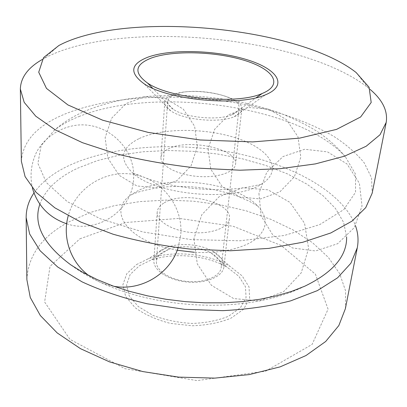 <?xml version="1.0" encoding="UTF-8"?>
<svg xmlns="http://www.w3.org/2000/svg" width="407" height="407" viewBox="0 0 407 407"><rect width="100%" height="100%" fill="white"/><g stroke="black" fill="none" stroke-linecap="round" stroke-linejoin="round"><path stroke-width="0.31" stroke-dasharray="2.04 1.53" d="M139.275 265.822L150.331 260.404C172.929 252.014 206.72 255.092 227.432 267.419L238.914 276.343L245.441 286.711L246.077 297.568L240.4 307.794L228.668 316.183C218.111 320.528 205.937 322.949 192.14 323.448C178.103 322.675 165.023 319.973 152.895 315.344L138.253 306.532L129.228 295.955L126.552 284.88L130.138 274.506L139.275 265.822M162.775 252.192L168.722 249.293C181.003 244.744 200.091 246.484 211.35 253.169C218.284 257.305 221.581 262.037 221.245 267.363C220.462 276.317 204.782 283.124 187.286 281.471C169.775 279.94 155.581 270.411 156.425 261.462C156.751 257.885 158.867 254.792 162.775 252.192M174.415 94.765C192.933 85.943 241.534 95.579 239.051 108.013C238.726 110.602 236.426 112.815 232.158 114.647C218.742 120.848 185.343 117.806 173.265 109.285C169.393 106.71 167.531 104.121 167.679 101.516C167.949 98.84 170.197 96.586 174.415 94.765M136.513 264.565L147.873 258.984C171.942 249.949 208.063 253.235 230.108 266.468L242.175 275.921L249.018 286.899L249.644 298.397L243.584 309.228L231.095 318.121C219.861 322.72 206.904 325.269 192.231 325.773L170.406 323.392C156.369 319.749 144.602 314.509 135.099 307.672L125.631 296.428L122.899 284.686L126.786 273.723L136.513 264.565M160.79 250.391L167.018 247.349C180.342 242.363 201.175 244.256 213.38 251.567C220.782 256.018 224.303 261.101 223.936 266.814C223.082 276.45 206.161 283.801 187.235 282.015C168.3 280.357 152.981 270.07 153.882 260.439C154.233 256.552 156.532 253.205 160.79 250.391M164.245 202.834C183.323 190.466 232.387 201.964 229.39 218.696C228.622 227.666 211.264 234.386 191.738 232.545C172.197 230.83 156.339 221.087 157.204 212.128C157.534 208.511 159.88 205.413 164.245 202.834M177.233 250.244C127.162 241.809 106.324 210.2 131.782 194.439L136.36 191.605C167.16 173.977 235.083 181.802 257.585 205.886C268.274 217.323 267.806 228.276 256.176 238.751C244.159 248.316 220.009 253.871 194.287 252.289M39.855 204.207C45.482 189.291 58.176 177.249 77.93 168.086L97.456 160.582L119.332 155.143L142.893 151.786L167.536 150.504L192.684 151.277L217.786 154.055L242.302 158.796L265.674 165.42L287.322 173.85L306.619 183.959L322.904 195.584L335.48 208.501L343.615 222.395L346.622 236.874M33.954 193.015C41.941 181.72 54.029 172.375 70.228 164.988C113.848 145.375 177.574 141.768 234.758 152.996C291.626 164.403 342.455 191.478 355.469 225.687M26.872 279.675C28.103 255.27 42.272 235.928 69.378 221.652L90.588 212.373L114.326 205.677L139.825 201.592L166.397 200.102L193.391 201.18L220.187 204.772L246.154 210.821L270.66 219.241L293.02 229.919L312.5 242.699L328.312 257.346L339.616 273.54L345.568 290.842L345.385 308.664M79.884 238.812L125.59 222.517L179.075 218.391L233.206 226.287L281.11 245.436L315.41 274.181L328.078 309.178L312.108 344.414L265.679 371.164L197.095 380.601L124.949 368.696L69.953 339.352L44.622 302.014L50.041 266.346L79.884 238.812M42.155 59.549L44.139 58.425C51.343 54.492 59.702 51.084 69.205 48.199C154.309 22.207 309.625 41.153 368.34 87.927L370.09 89.392M21.367 161.284C22.848 140.273 38.507 124.079 68.34 112.703C119.485 93.335 195.574 92.475 260.266 107.799C288.131 114.794 312.5 124.232 333.369 136.111C346.148 144.383 356.446 153.317 364.26 162.917L371.571 177.864L372.171 193.208M172.064 95.121C192.109 85.602 244.434 95.996 241.773 109.478C241.417 112.296 238.909 114.703 234.239 116.692C219.749 123.352 183.898 120.09 170.848 110.923C166.616 108.125 164.581 105.301 164.738 102.467C165.028 99.547 167.47 97.095 172.064 95.121M168.152 149.018C187.719 138.019 238.41 148.993 235.572 164.169C234.91 172.319 217.068 178.251 196.851 176.358C176.623 174.567 160.144 165.517 160.963 157.382C161.279 154.095 163.675 151.307 168.152 149.018M139.291 138.517C163.126 127.442 207.433 127.864 238.848 138.904C270.477 149.74 283.791 170.833 260.912 184.412C234.162 202.36 155.459 195.197 132.387 172.716C118.712 159.01 121.011 147.614 139.291 138.517M78.938 116.56C154.635 85.709 299.705 105.576 345.319 156.715L355.565 174.221L355.525 192.297L343.767 209.63L319.744 224.598L284.295 235.48L240.003 240.781L191.097 239.601L142.776 231.934L100.173 218.727L67.272 201.618L46.342 182.56L37.907 163.395L41.127 145.604L54.365 130.235C61.091 124.98 69.282 120.421 78.938 116.56M168.722 249.293L150.331 260.404M211.35 253.169L227.432 267.419M167.679 101.516L156.425 261.462M239.051 108.013L221.245 267.363M232.158 114.647L256.257 97.675M173.265 109.285L152.625 88.243M167.018 247.349L147.873 258.984M213.38 251.567L230.108 266.468M157.204 212.128L153.882 260.439M229.39 218.696L223.936 266.814M257.585 205.886L249.216 201.2L237.485 196.128C229.523 193.366 220.782 191.041 211.274 189.143C191.504 185.78 171.352 185.851 157.865 187.759C147.1 189.576 139.199 191.519 134.162 193.59L131.782 194.439M304.828 286.177C239.916 318.671 128.429 308.379 70.818 264.881M58.908 45.492L44.139 58.425M356.145 72.543L368.34 87.927M234.239 116.692L265.491 94.795M170.848 110.923L144.063 83.74M164.738 102.467L160.963 157.382M241.773 109.478L235.572 164.169M345.319 156.715C337.286 146.978 327.879 138.538 317.094 131.4C308.094 125.692 296.321 119.816 281.771 113.777C267.44 108.694 252.518 104.507 237.011 101.221C217.526 97.843 197.863 95.838 178.027 95.207L148.809 96.261L127.05 99.043C112.093 101.714 97.995 105.784 84.773 111.253C73.519 116.066 63.385 122.395 54.365 130.235M260.912 184.412L247.319 187.245L239.275 188.41L224.801 189.535L208.455 189.55L191.376 188.304L174.705 185.857L161.269 182.901L150.437 179.757L132.387 172.716M178.098 247.822L180.754 234.854C183.267 206.329 161.91 179.161 133.664 174.425C105.479 169.378 75.671 187.881 68.218 215.842M88.782 275.544C96.261 281.125 104.619 284.707 113.858 286.294M66.672 223.789C97.649 234.452 132.962 209.9 133.608 178.297C135.475 148.586 107.789 122.197 77.6 125.076C60.724 126.918 45.396 136.772 36.905 151.419C31.161 163.085 29.655 175.3 32.377 188.059M197.364 146.495L194.607 126.256L183.333 109.173L165.756 98.586L145.309 96.571L126.002 103.561L111.65 118.218L105.143 137.673L107.814 158.069L119.159 175.32L136.915 185.958L157.509 187.866L176.826 180.698L191.036 165.919L197.364 146.495M208.119 148.85L210.77 169.18L222.059 186.386L239.794 197.034L260.485 198.962L279.991 191.748L294.388 176.821L300.798 157.178L297.97 136.772L286.503 119.658L268.727 109.198L248.168 107.423L228.861 114.632L214.581 129.401L208.119 148.85M258.923 193.406L261.131 215.919L273.051 235.399L292.45 247.955L315.527 250.961L337.632 243.722L354.258 227.655L362.021 206.039L359.396 183.292L347.029 163.98L327.487 151.877L304.685 149.262L283.053 156.537L266.753 172.258L258.923 193.406M193.91 238.716L197.283 263.889L211.416 285.297L233.618 298.56L259.452 300.87L283.623 291.682L301.18 272.914L308.608 248.463L304.563 223.311L290.033 202.432L268.004 189.815L242.786 187.775L219.205 196.657L201.775 214.774L193.91 238.716"/><path stroke-width="0.61" d="M151.689 57.896C173.351 50.209 214.733 51.399 243.717 60.175C272.949 68.798 284.289 84.458 262.215 93.478C237.423 104.869 169.846 98.718 147.517 83.038C133.455 72.756 134.844 64.377 151.689 57.896M194.287 252.289L177.233 250.244M346.622 236.874C347.074 255.947 333.145 272.38 304.828 286.177L291.397 291.458L276.353 295.853L259.91 299.262L242.297 301.597L223.804 302.798L204.746 302.818L185.45 301.653L166.254 299.318L147.512 295.853L129.543 291.336L112.642 285.856L97.08 279.538L83.079 272.497L70.818 264.881C43.315 244.368 32.992 224.14 39.855 204.207M355.469 225.687C358.074 232.957 358.684 240.298 357.305 247.721L350.885 263.237L337.576 277.813L317.358 290.629L290.684 300.854C269.999 306.171 247.303 309.437 222.588 310.653L184.747 309.34L147.288 303.8C123.204 298.143 101.47 290.832 82.082 281.868L57.692 266.997L40.12 250.743L29.66 234.005L26.15 217.582C26.155 208.786 28.755 200.595 33.954 193.015M357.305 247.721L345.385 308.664L338.828 325.569L325.686 341.488L305.983 355.545L280.184 366.849L249.282 374.588L214.779 378.123L178.581 377.116L142.791 371.571L109.498 361.869L80.5 348.677L57.163 332.901L40.318 315.517L30.271 297.492L26.872 279.675L26.15 217.582M370.09 89.392C382.575 99.959 387.947 110.943 386.212 122.349L380.026 134.737L366.163 146.245L344.47 156.202L315.374 163.904L279.935 168.727L239.911 170.202L197.604 168.106C169.063 164.967 142.033 160.216 116.509 153.856L82.524 142.715L55.291 129.884L35.755 116.178L24.196 102.355L20.35 89.057C20.701 77.523 27.971 67.684 42.155 59.549M386.212 122.349L372.171 193.208L365.745 207.626L351.999 221.123L330.86 232.936L302.767 242.267L268.768 248.392L230.535 250.768L190.232 249.109C163.085 246.016 137.378 241.061 113.11 234.228L80.774 222.064L54.828 207.814L36.167 192.379L25.086 176.623L21.367 161.284L20.35 89.057M81.42 36.564C158.455 13.65 304.044 31.349 356.145 72.543L369.098 87.276L371.189 102.472L360.633 116.982L336.558 129.38L299.644 138.131L252.61 141.916L200.163 139.977L148.224 132.417L102.645 120.202L67.918 104.93L46.474 88.395L38.716 72.217L43.513 57.646L58.908 45.492C65.313 42.063 72.817 39.087 81.42 36.564M148.535 56.934C171.612 48.83 215.354 50.127 246.032 59.417C276.964 68.554 289.107 85.195 265.491 94.795C239.194 106.802 167.76 100.3 144.063 83.74C128.994 72.746 130.479 63.807 148.535 56.934M256.257 97.675L262.215 93.478M152.625 88.243L147.517 83.038M68.218 215.842C62.159 237.378 70.518 262.057 88.782 275.544M113.858 286.294C141.229 291.315 170.034 273.738 178.098 247.822M32.377 188.059C37.622 205.739 49.054 217.643 66.672 223.789"/></g></svg>
